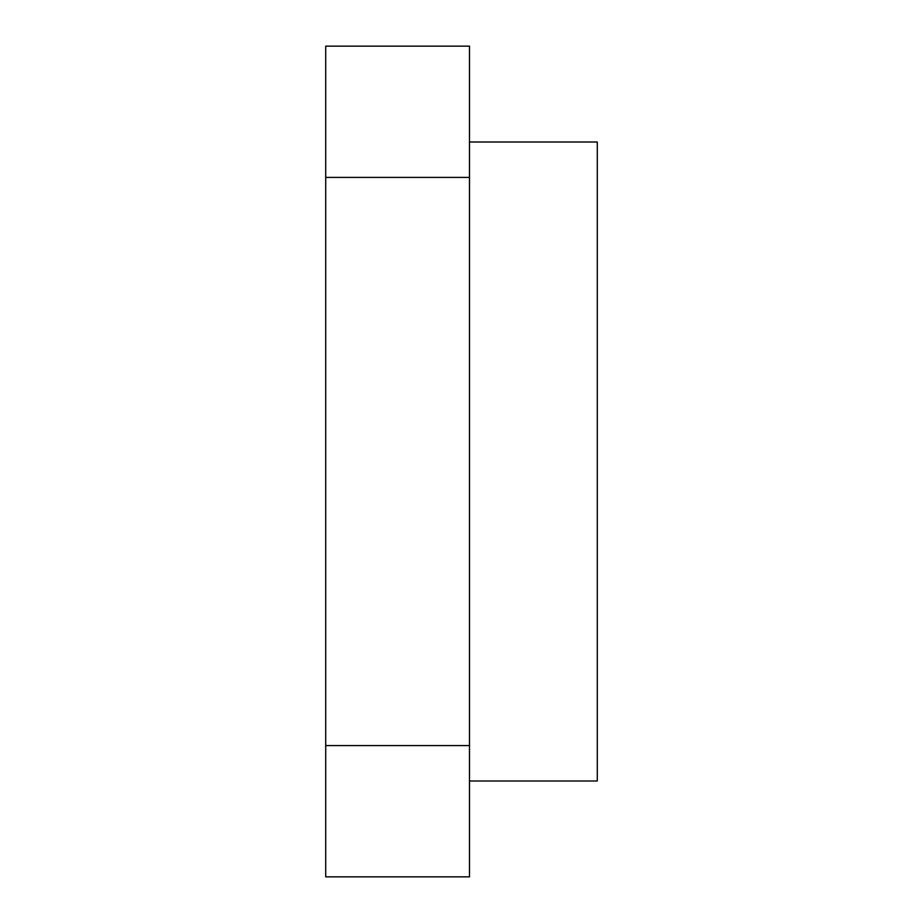 <?xml version="1.0" encoding="UTF-8"?>
<svg xmlns="http://www.w3.org/2000/svg" width="923" height="923" viewBox="0 0 923 923"><rect width="100%" height="100%" fill="white"/><g stroke="black" fill="none" stroke-linecap="round" stroke-linejoin="round"><path stroke-width="1.38" d="M325.715 745.588L325.715 876.85L469.484 876.85L469.484 177.412L325.715 177.412L325.715 745.588L469.484 745.588M469.484 177.412L469.484 46.15L325.715 46.15L325.715 177.412M469.484 142.004L597.285 142.004L597.285 780.996L469.484 780.996"/></g></svg>
